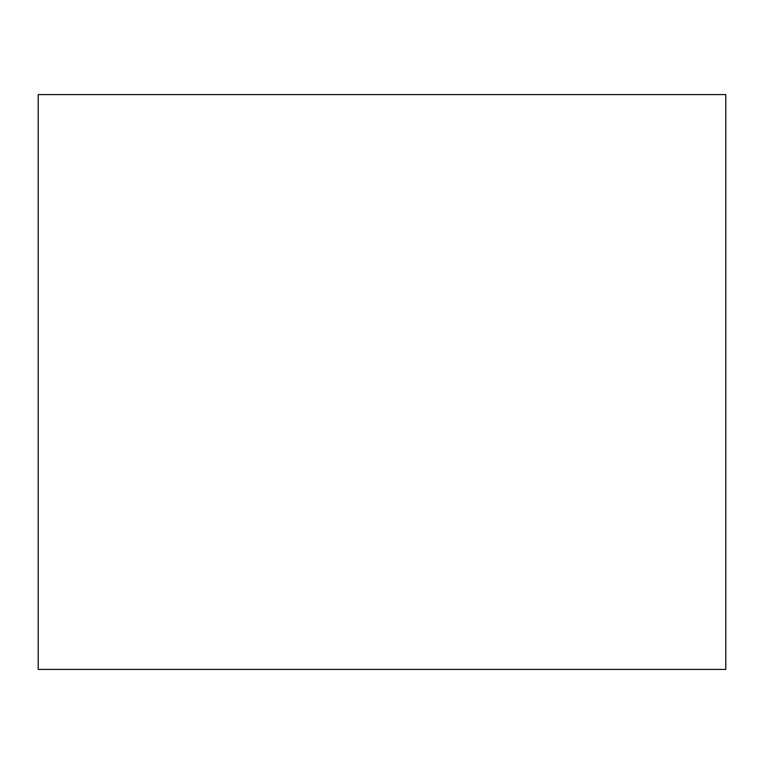<?xml version="1.0" encoding="UTF-8"?>
<svg xmlns="http://www.w3.org/2000/svg" width="764" height="764" viewBox="0 0 764 764"><rect width="100%" height="100%" fill="white"/><g stroke="black" fill="none" stroke-linecap="round" stroke-linejoin="round"><path stroke-width="1.15" d="M38.2 382L38.2 669.407L725.8 669.407L725.8 94.593L38.2 94.593L38.2 382"/></g></svg>
